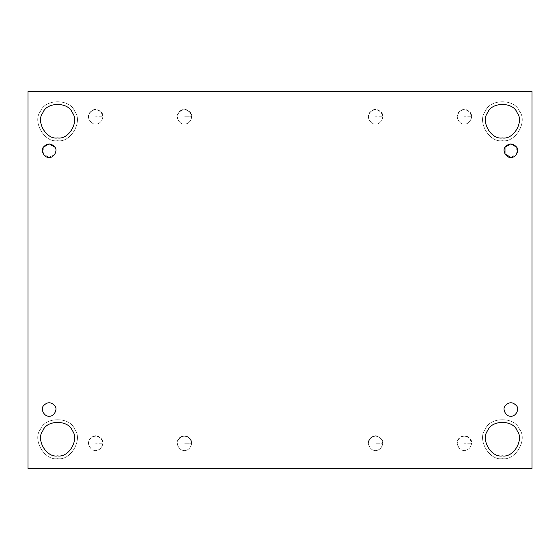 <?xml version="1.0" encoding="UTF-8"?>
<svg xmlns="http://www.w3.org/2000/svg" width="560" height="560" viewBox="0 0 560 560"><rect width="100%" height="100%" fill="white"/><g stroke="black" fill="none" stroke-linecap="round" stroke-linejoin="round"><path stroke-width="0.42" stroke-dasharray="2.8 2.1" d="M95.648 123.977C92.253 124.39 89.859 121.989 88.466 116.795C90.461 106.883 100.842 106.883 102.837 116.795L95.648 116.795L102.837 116.795C102.095 121.408 99.694 123.802 95.648 123.977C90.853 124.845 86.282 116.921 89.425 113.197C93.576 108.612 97.727 108.612 101.878 113.197C105.021 116.921 100.45 124.845 95.648 123.977C99.694 123.802 102.095 121.408 102.837 116.795C104.02 110.103 92.26 106.869 89.425 113.197C86.282 116.921 90.853 124.845 95.648 123.977C100.45 124.845 105.021 116.921 101.878 113.197C97.727 108.612 93.576 108.612 89.425 113.197C86.282 116.921 90.853 124.845 95.648 123.977M191.632 116.795C190.883 121.408 188.489 123.802 184.443 123.977C181.048 124.39 178.647 121.989 177.254 116.795C179.256 106.883 189.63 106.883 191.632 116.795L184.443 116.795L191.632 116.795C192.808 110.103 181.048 106.869 178.22 113.197C175.07 116.921 179.648 124.845 184.443 123.977C179.648 124.845 175.07 116.921 178.22 113.197C182.371 108.612 186.515 108.612 190.666 113.197C193.816 116.921 189.238 124.845 184.443 123.977C188.489 123.802 190.883 121.408 191.632 116.795M375.557 123.977C372.162 124.39 369.761 121.989 368.368 116.795C370.37 106.883 380.744 106.883 382.746 116.795L375.557 116.795L382.746 116.795C381.997 121.408 379.603 123.802 375.557 123.977C370.762 124.845 366.184 116.921 369.334 113.197C373.485 108.612 377.629 108.612 381.78 113.197C384.93 116.921 380.352 124.845 375.557 123.977C379.603 123.802 381.997 121.408 382.746 116.795C383.922 110.103 372.162 106.869 369.334 113.197C366.184 116.921 370.762 124.845 375.557 123.977C380.352 124.845 384.93 116.921 381.78 113.197C377.629 108.612 373.485 108.612 369.334 113.197C366.184 116.921 370.762 124.845 375.557 123.977M464.352 123.977C460.95 124.39 458.556 121.989 457.163 116.795C458.556 111.594 460.95 109.193 464.352 109.606C467.747 109.193 470.141 111.594 471.534 116.795L464.352 116.795L471.534 116.795C470.792 121.408 468.398 123.802 464.352 123.977C459.55 124.845 454.979 116.921 458.122 113.197C462.273 108.612 466.424 108.612 470.575 113.197C473.718 116.921 469.147 124.845 464.352 123.977C468.398 123.802 470.792 121.408 471.534 116.795C472.717 110.103 460.957 106.869 458.122 113.197C454.979 116.921 459.55 124.845 464.352 123.977C469.147 124.845 473.718 116.921 470.575 113.197C466.424 108.612 462.273 108.612 458.122 113.197C454.979 116.921 459.55 124.845 464.352 123.977M95.648 450.394C92.253 450.807 89.859 448.406 88.466 443.205C90.461 433.3 100.842 433.3 102.837 443.205L95.648 443.205L102.837 443.205C102.095 447.825 99.694 450.219 95.648 450.394C90.853 451.262 86.282 443.338 89.425 439.614C93.576 435.029 97.727 435.029 101.878 439.614C105.021 443.338 100.45 451.262 95.648 450.394C99.694 450.219 102.095 447.825 102.837 443.205C104.02 436.52 92.26 433.286 89.425 439.614C86.282 443.338 90.853 451.262 95.648 450.394C100.45 451.262 105.021 443.338 101.878 439.614C97.727 435.029 93.576 435.029 89.425 439.614C86.282 443.338 90.853 451.262 95.648 450.394M191.632 443.205C190.883 447.825 188.489 450.219 184.443 450.394C181.048 450.807 178.647 448.406 177.254 443.205C179.256 433.3 189.63 433.3 191.632 443.205L184.443 443.205L191.632 443.205C192.808 436.52 181.048 433.286 178.22 439.614C175.07 443.338 179.648 451.262 184.443 450.394C179.648 451.262 175.07 443.338 178.22 439.614C182.371 435.029 186.515 435.029 190.666 439.614C193.816 443.338 189.238 451.262 184.443 450.394C188.489 450.219 190.883 447.825 191.632 443.205M464.352 450.394C460.95 450.807 458.556 448.406 457.163 443.205C458.556 438.011 460.95 435.61 464.352 436.023C467.747 435.61 470.141 438.011 471.534 443.205L464.352 443.205L471.534 443.205C470.792 447.825 468.398 450.219 464.352 450.394C459.55 451.262 454.979 443.338 458.122 439.614C462.273 435.029 466.424 435.029 470.575 439.614C473.718 443.338 469.147 451.262 464.352 450.394C468.398 450.219 470.792 447.825 471.534 443.205C472.717 436.52 460.957 433.286 458.122 439.614C454.979 443.338 459.55 451.262 464.352 450.394C469.147 451.262 473.718 443.338 470.575 439.614C466.424 435.029 462.273 435.029 458.122 439.614C454.979 443.338 459.55 451.262 464.352 450.394M57.596 458.64C44.478 460.999 31.962 439.334 40.572 429.149C45.087 416.605 70.105 416.605 74.627 429.149C83.23 439.334 70.721 460.999 57.596 458.64C70.721 460.999 83.23 439.334 74.627 429.149C70.105 416.605 45.087 416.605 40.572 429.149C31.962 439.334 44.478 460.999 57.596 458.64C44.478 460.999 31.962 439.334 40.572 429.149C45.087 416.605 70.105 416.605 74.627 429.149C83.23 439.334 70.721 460.999 57.596 458.64C70.721 460.999 83.23 439.334 74.627 429.149C70.105 416.605 45.087 416.605 40.572 429.149C31.962 439.334 44.478 460.999 57.596 458.64M57.596 455.896C68.887 457.926 79.646 439.285 72.247 430.521C68.362 419.734 46.837 419.734 42.952 430.521C35.546 439.285 46.312 457.926 57.596 455.896C46.312 457.926 35.546 439.285 42.952 430.521C46.837 419.734 68.362 419.734 72.247 430.521C79.646 439.285 68.887 457.926 57.596 455.896M502.404 458.64C489.279 460.999 476.77 439.334 485.373 429.149C489.895 416.605 514.913 416.605 519.428 429.149C528.038 439.334 515.522 460.999 502.404 458.64C515.522 460.999 528.038 439.334 519.428 429.149C514.913 416.605 489.895 416.605 485.373 429.149C476.77 439.334 489.279 460.999 502.404 458.64C489.279 460.999 476.77 439.334 485.373 429.149C489.895 416.605 514.913 416.605 519.428 429.149C528.038 439.334 515.522 460.999 502.404 458.64C515.522 460.999 528.038 439.334 519.428 429.149C514.913 416.605 489.895 416.605 485.373 429.149C476.77 439.334 489.279 460.999 502.404 458.64M502.404 455.896C513.688 457.926 524.454 439.285 517.048 430.521C513.163 419.734 491.638 419.734 487.753 430.521C480.354 439.285 491.113 457.926 502.404 455.896C491.113 457.926 480.354 439.285 487.753 430.521C491.638 419.734 513.163 419.734 517.048 430.521C524.454 439.285 513.688 457.926 502.404 455.896M510.86 416.15C506.345 416.962 502.04 409.507 505.001 406C508.907 401.681 512.813 401.681 516.719 406C519.68 409.507 515.375 416.962 510.86 416.15M516.719 147.238L516.719 154L510.86 157.381M502.404 140.679C489.279 143.045 476.77 121.373 485.373 111.188C489.895 98.644 514.913 98.644 519.428 111.188C528.038 121.373 515.522 143.045 502.404 140.679C515.522 143.045 528.038 121.373 519.428 111.188C514.913 98.644 489.895 98.644 485.373 111.188C476.77 121.373 489.279 143.045 502.404 140.679C489.279 143.045 476.77 121.373 485.373 111.188C489.895 98.644 514.913 98.644 519.428 111.188C528.038 121.373 515.522 143.045 502.404 140.679C515.522 143.045 528.038 121.373 519.428 111.188C514.913 98.644 489.895 98.644 485.373 111.188C476.77 121.373 489.279 143.045 502.404 140.679M502.404 137.935C513.688 139.965 524.454 121.324 517.048 112.567C513.163 101.773 491.638 101.773 487.753 112.567C480.354 121.324 491.113 139.965 502.404 137.935C491.113 139.965 480.354 121.324 487.753 112.567C491.638 101.773 513.163 101.773 517.048 112.567C524.454 121.324 513.688 139.965 502.404 137.935M57.596 140.679C44.478 143.045 31.962 121.373 40.572 111.188C45.087 98.644 70.105 98.644 74.627 111.188C83.23 121.373 70.721 143.045 57.596 140.679C70.721 143.045 83.23 121.373 74.627 111.188C70.105 98.644 45.087 98.644 40.572 111.188C31.962 121.373 44.478 143.045 57.596 140.679C44.478 143.045 31.962 121.373 40.572 111.188C45.087 98.644 70.105 98.644 74.627 111.188C83.23 121.373 70.721 143.045 57.596 140.679C70.721 143.045 83.23 121.373 74.627 111.188C70.105 98.644 45.087 98.644 40.572 111.188C31.962 121.373 44.478 143.045 57.596 140.679M57.596 137.935C68.887 139.965 79.646 121.324 72.247 112.567C68.362 101.773 46.837 101.773 42.952 112.567C35.546 121.324 46.312 139.965 57.596 137.935C46.312 139.965 35.546 121.324 42.952 112.567C46.837 101.773 68.362 101.773 72.247 112.567C79.646 121.324 68.887 139.965 57.596 137.935M54.999 147.238L54.999 154L49.14 157.381L43.281 154L43.281 147.238M532 91.42L28 91.42L28 468.58L532 468.58L532 91.42L532 468.58L28 468.58L28 91.42L532 91.42M375.557 450.394C380.352 451.262 384.93 443.338 381.78 439.614C377.629 435.029 373.485 435.029 369.334 439.614C366.184 443.338 370.762 451.262 375.557 450.394C370.762 451.262 366.184 443.338 369.334 439.614C373.485 435.029 377.629 435.029 381.78 439.614C384.93 443.338 380.352 451.262 375.557 450.394C379.603 450.219 381.997 447.825 382.746 443.205C383.922 436.52 372.162 433.286 369.334 439.614C366.184 443.338 370.762 451.262 375.557 450.394C372.162 450.807 369.761 448.406 368.368 443.205C370.37 433.3 380.744 433.3 382.746 443.205L375.557 443.205L382.746 443.205C381.997 447.825 379.603 450.219 375.557 450.394M184.443 450.394C189.238 451.262 193.816 443.338 190.666 439.614C186.515 435.029 182.371 435.029 178.22 439.614C175.07 443.338 179.648 451.262 184.443 450.394M184.443 123.977C189.238 124.845 193.816 116.921 190.666 113.197C186.515 108.612 182.371 108.612 178.22 113.197C175.07 116.921 179.648 124.845 184.443 123.977M516.719 406C512.813 401.681 508.907 401.681 505.001 406M54.999 406C51.093 401.681 47.187 401.681 43.281 406"/><path stroke-width="0.84" d="M43.281 406C40.32 409.507 44.625 416.962 49.14 416.15C53.655 416.962 57.96 409.507 54.999 406C51.093 401.681 47.187 401.681 43.281 406C40.32 409.507 44.625 416.962 49.14 416.15C44.625 416.962 40.32 409.507 43.281 406C47.187 401.681 51.093 401.681 54.999 406C57.96 409.507 53.655 416.962 49.14 416.15C44.625 416.962 40.32 409.507 43.281 406C47.187 401.681 51.093 401.681 54.999 406C57.96 409.507 53.655 416.962 49.14 416.15C53.655 416.962 57.96 409.507 54.999 406M57.596 455.896C68.887 457.926 79.646 439.285 72.247 430.521C68.362 419.734 46.837 419.734 42.952 430.521C35.546 439.285 46.312 457.926 57.596 455.896C46.312 457.926 35.546 439.285 42.952 430.521C46.837 419.734 68.362 419.734 72.247 430.521C79.646 439.285 68.887 457.926 57.596 455.896M502.404 455.896C513.688 457.926 524.454 439.285 517.048 430.521C513.163 419.734 491.638 419.734 487.753 430.521C480.354 439.285 491.113 457.926 502.404 455.896C491.113 457.926 480.354 439.285 487.753 430.521C491.638 419.734 513.163 419.734 517.048 430.521C524.454 439.285 513.688 457.926 502.404 455.896M505.001 406C502.04 409.507 506.345 416.962 510.86 416.15C515.375 416.962 519.68 409.507 516.719 406C512.813 401.681 508.907 401.681 505.001 406C502.04 409.507 506.345 416.962 510.86 416.15C506.345 416.962 502.04 409.507 505.001 406C508.907 401.681 512.813 401.681 516.719 406C519.68 409.507 515.375 416.962 510.86 416.15C515.375 416.962 519.68 409.507 516.719 406M510.86 157.381C515.375 158.193 519.68 150.738 516.719 147.238C512.813 142.919 508.907 142.919 505.001 147.238C502.04 150.738 506.345 158.193 510.86 157.381L505.001 154L505.001 147.238L510.86 143.85L516.719 147.238C519.68 150.738 515.375 158.193 510.86 157.381C506.345 158.193 502.04 150.738 505.001 147.238C508.907 142.919 512.813 142.919 516.719 147.238C512.813 142.919 508.907 142.919 505.001 147.238C502.04 150.738 506.345 158.193 510.86 157.381C515.375 158.193 519.68 150.738 516.719 147.238M502.404 137.935C513.688 139.965 524.454 121.324 517.048 112.567C513.163 101.773 491.638 101.773 487.753 112.567C480.354 121.324 491.113 139.965 502.404 137.935C491.113 139.965 480.354 121.324 487.753 112.567C491.638 101.773 513.163 101.773 517.048 112.567C524.454 121.324 513.688 139.965 502.404 137.935M57.596 137.935C68.887 139.965 79.646 121.324 72.247 112.567C68.362 101.773 46.837 101.773 42.952 112.567C35.546 121.324 46.312 139.965 57.596 137.935C46.312 139.965 35.546 121.324 42.952 112.567C46.837 101.773 68.362 101.773 72.247 112.567C79.646 121.324 68.887 139.965 57.596 137.935M43.281 147.238C40.32 150.738 44.625 158.193 49.14 157.381C53.655 158.193 57.96 150.738 54.999 147.238C51.093 142.919 47.187 142.919 43.281 147.238C40.32 150.738 44.625 158.193 49.14 157.381C44.625 158.193 40.32 150.738 43.281 147.238L49.14 143.85L54.999 147.238C57.96 150.738 53.655 158.193 49.14 157.381C53.655 158.193 57.96 150.738 54.999 147.238C51.093 142.919 47.187 142.919 43.281 147.238C47.187 142.919 51.093 142.919 54.999 147.238M28 91.42L532 91.42L28 91.42L28 468.58L28 91.42M532 468.58L28 468.58L532 468.58L532 91.42L532 468.58"/></g></svg>
